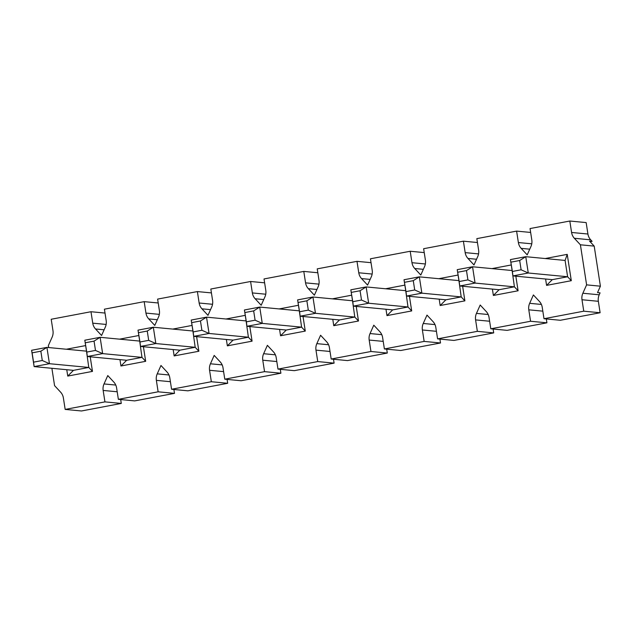 <?xml version="1.0" encoding="UTF-8"?>
<svg xmlns="http://www.w3.org/2000/svg" width="632" height="632" viewBox="0 0 632 632"><rect width="100%" height="100%" fill="white"/><g stroke="black" fill="none" stroke-linecap="round" stroke-linejoin="round"><path stroke-width="0.95" d="M120.68 399.558L121.281 403.437L81.512 410.974L65.167 409.418L63.39 397.978A10.91 10.207 -84.6 0 0 60.617 392.164L54.573 385.646L51.887 368.29M173.887 389.478L174.487 393.365L134.719 400.893L118.366 399.337L116.596 387.898A10.91 10.207 -84.6 0 0 113.823 382.084L107.772 375.566L104.027 383.94A10.91 10.207 -84.6 0 0 103.158 390.442L104.936 401.881L65.167 409.418M66.763 369.712L67.75 376.08L73.462 370.352L88.78 367.445L86.418 350.657M85.636 345.586L66.352 349.235M67.75 376.08L92.469 371.395L88.78 367.445L49.438 363.7L46.918 347.387L86.252 351.131M92.469 371.395L90.21 356.796M139.625 340.577L141.987 357.372L145.676 361.314L143.417 346.723M126.669 360.272L87.327 356.527L84.806 340.214L86.758 352.079L95.487 350.428L102.645 353.62L141.987 357.372L126.669 360.272L120.949 365.999L145.676 361.314M119.969 359.632L120.949 365.999M138.843 335.505L119.559 339.163M192.831 330.504L195.185 347.292L198.875 351.242L196.615 336.643M179.867 350.191L140.533 346.447L138.005 330.133L139.964 341.999L148.694 340.348L155.851 343.547L195.185 347.292L179.867 350.191L174.155 355.919L198.875 351.242M173.168 349.551L174.155 355.919M192.041 325.433L172.757 329.082M246.03 320.424L248.392 337.212L252.081 341.162L249.822 326.57M233.074 340.119L193.74 336.366L191.212 320.053L193.163 331.926L201.9 330.267L209.05 333.467L248.392 337.212L233.074 340.119L227.362 345.846L252.081 341.162M226.375 339.479L227.362 345.846M245.248 315.352L225.964 319.002M299.236 310.352L301.59 327.139L305.28 331.089L303.02 316.49M286.28 330.038L246.938 326.294L244.418 309.98L246.369 321.846L255.099 320.195L262.256 323.394L301.59 327.139L286.28 330.038L280.561 335.766L305.28 331.089M279.573 329.398L280.561 335.766M298.454 305.272L279.17 308.93M352.443 300.271L354.797 317.059L358.486 321.009L356.227 306.409M339.479 319.958L300.145 316.213L297.617 299.9L299.576 311.766L308.305 310.115L315.463 313.314L354.797 317.059L339.479 319.958L333.767 325.693L358.486 321.009M332.78 319.326L333.767 325.693M351.653 295.199L332.369 298.849M405.641 290.191L408.003 306.986L411.693 310.928L409.433 296.337M392.685 309.885L353.351 306.141L350.823 289.819L352.775 301.693L361.512 300.034L368.661 303.234L408.003 306.986L392.685 309.885L386.974 315.613L411.693 310.928M385.986 309.245L386.974 315.613M404.859 285.119L385.575 288.769M458.848 280.118L461.202 296.906L464.891 300.856L462.632 286.257M445.892 299.805L406.55 296.06L404.022 279.747L405.981 291.613L414.711 289.962L421.868 293.161L461.202 296.906L445.892 299.805L440.172 305.533L464.891 300.856M439.185 299.165L440.172 305.533M458.058 275.046L438.782 278.696M512.046 270.038L514.409 286.825L518.098 290.775L515.838 276.176M499.09 289.725L459.756 285.98L457.228 269.667L459.18 281.532L467.917 279.881L475.074 283.081L514.409 286.825L499.09 289.725L493.379 295.46L518.098 290.775M492.391 289.093L493.379 295.46M511.264 264.966L491.98 268.616M571.304 280.695L567.228 254.364L565.087 260.431L567.615 276.753L571.304 280.695L546.577 285.38L552.297 279.652L512.955 275.908L510.435 259.586L525.753 256.687L565.087 260.431M510.435 259.586L512.386 271.46L521.116 269.801L528.273 273L567.615 276.753L552.297 279.652M545.598 279.012L546.577 285.38M567.228 254.364L545.187 258.543M546.309 318.939L546.909 322.818L507.141 330.354L490.795 328.798L489.026 317.359A10.91 10.207 -84.6 0 0 486.245 311.544L480.202 305.027L476.457 313.401A10.91 10.207 -84.6 0 0 475.588 319.903L477.358 331.342L437.589 338.87L435.819 327.431A10.91 10.207 -84.6 0 0 433.046 321.625L426.995 315.099L423.25 323.473A10.91 10.207 -84.6 0 0 422.381 329.975L424.151 341.414L384.39 348.951L382.613 337.512A10.91 10.207 -84.6 0 0 379.84 331.697L373.788 325.18L370.052 333.554A10.91 10.207 -84.6 0 0 369.183 340.055L370.952 351.495L331.184 359.031L329.414 347.584A10.91 10.207 -84.6 0 0 326.633 341.778L320.59 335.26L316.845 343.634A10.91 10.207 -84.6 0 0 315.976 350.136L317.746 361.575L277.977 369.104L276.208 357.665A10.91 10.207 -84.6 0 0 273.435 351.85L267.383 345.333L263.639 353.707A10.91 10.207 -84.6 0 0 262.77 360.208L264.547 371.648L224.779 379.184L223.001 367.745A10.91 10.207 -84.6 0 0 220.228 361.931L214.185 355.413L210.44 363.787A10.91 10.207 -84.6 0 0 209.571 370.289L211.341 381.728L171.572 389.265L169.803 377.817A10.91 10.207 -84.6 0 0 167.022 372.011L160.978 365.486L157.234 373.86A10.91 10.207 -84.6 0 0 156.365 380.361L158.134 391.808L118.366 399.337M174.487 393.365L158.134 391.808M158.213 302.981L144.183 301.646L145.953 313.085A10.91 10.207 -84.6 0 0 148.725 318.899L154.777 325.417L158.514 317.043A10.91 10.207 -84.6 0 0 159.382 310.541L157.613 299.102L197.382 291.573L199.151 303.012A10.91 10.207 -84.6 0 0 201.932 308.819L207.975 315.344L211.72 306.97A10.91 10.207 -84.6 0 0 212.589 300.469L210.819 289.022L250.588 281.493L252.358 292.932A10.91 10.207 -84.6 0 0 255.131 298.746L261.182 305.264L264.927 296.89A10.91 10.207 -84.6 0 0 265.796 290.388L264.018 278.949L303.787 271.412L305.564 282.86A10.91 10.207 -84.6 0 0 308.337 288.666L314.388 295.183L318.125 286.81A10.91 10.207 -84.6 0 0 318.994 280.308L317.225 268.869L356.993 261.34L358.763 272.779A10.91 10.207 -84.6 0 0 361.543 278.586L367.587 285.111L371.332 276.737A10.91 10.207 -84.6 0 0 372.201 270.235L370.431 258.796L410.2 251.26L411.969 262.699A10.91 10.207 -84.6 0 0 414.742 268.513L420.793 275.031L424.538 266.657A10.91 10.207 -84.6 0 0 425.407 260.155L423.63 248.716L463.398 241.179L465.176 252.626A10.91 10.207 -84.6 0 0 467.949 258.433L473.992 264.95L477.737 256.576A10.91 10.207 -84.6 0 0 478.606 250.075L476.836 238.635L516.605 231.107L518.374 242.546A10.91 10.207 -84.6 0 0 521.155 248.36L529.75 249.174M598.346 301.298L581.993 299.742A10.91 10.207 95.4 0 1 582.862 293.24L586.607 284.866L580.405 244.797L574.354 238.28A10.91 10.207 95.4 0 1 571.581 232.465L569.811 221.026L586.156 222.583L587.926 234.022A10.91 10.207 -84.6 0 0 590.707 239.836L592.105 241.345L589.545 241.1L594.198 246.109L600.4 286.185L597.524 292.616L600.076 292.861L599.215 294.796A10.91 10.207 -84.6 0 0 598.346 301.298L600.116 312.745L560.347 320.274L543.994 318.718L542.224 307.278A10.91 10.207 -84.6 0 0 539.452 301.464L533.4 294.947L529.663 303.32A10.91 10.207 -84.6 0 0 528.794 309.822L530.564 321.261L490.795 328.798M592.105 241.345L590.122 241.716M600.116 312.745L583.763 311.189L543.994 318.718M581.993 299.742L583.763 311.189M530.643 232.442L516.605 231.107M546.909 322.818L530.564 321.261M477.437 242.522L463.398 241.179M493.102 329.019L493.703 332.898L453.942 340.427L437.589 338.87M493.703 332.898L477.358 331.342M424.23 252.595L410.2 251.26M439.904 339.092L440.504 342.978L400.735 350.507L384.39 348.951M440.504 342.978L424.151 341.414M371.031 262.675L356.993 261.34M386.697 349.172L387.298 353.051L347.529 360.588L331.184 359.031M387.298 353.051L370.952 351.495M317.825 272.755L303.787 271.412M333.498 359.245L334.099 363.131L294.33 370.66L277.977 369.104M334.099 363.131L317.746 361.575M264.626 282.828L250.588 281.493M280.292 369.325L280.892 373.204L241.124 380.74L224.779 379.184M280.892 373.204L264.547 371.648M211.42 292.908L197.382 291.573M227.085 379.405L227.686 383.284L187.917 390.821L171.572 389.265M227.686 383.284L211.341 381.728M105.015 313.061L90.976 311.726L92.746 323.165A10.91 10.207 -84.6 0 0 95.519 328.98L101.57 335.497L105.315 327.123A10.91 10.207 -84.6 0 0 106.184 320.622L104.414 309.182L144.183 301.646M48.672 347.553L48.364 345.578L52.108 337.204A10.91 10.207 -84.6 0 0 52.977 330.702L51.208 319.255L90.976 311.726M121.281 403.437L104.936 401.881M569.811 221.026L530.043 228.563L531.812 240.002A10.91 10.207 95.4 0 1 530.943 246.504L527.199 254.878L521.155 248.36M580.405 244.797L594.198 246.109M600.4 286.185L586.607 284.866M73.462 370.352L34.128 366.6L31.6 350.286L46.918 347.387L40.843 351.202L32.114 352.853L33.551 362.16L42.289 360.501L40.843 351.202M31.6 350.286L32.114 352.853M42.289 360.501L49.438 363.7L34.128 366.6L33.551 362.16M84.806 340.214L100.117 337.306L139.459 341.059M85.32 342.773L94.05 341.122L100.117 337.306L102.645 353.62L87.327 356.527L86.758 352.079M95.487 350.428L94.05 341.122M138.005 330.133L153.323 327.234L192.657 330.978M138.519 332.701L147.256 331.042L153.323 327.234L155.851 343.547L140.533 346.447L139.964 341.999M148.694 340.348L147.256 331.042M191.212 320.053L206.53 317.153L245.864 320.898M191.725 322.62L200.455 320.969L206.53 317.153L209.05 333.467L193.74 336.366L193.163 331.926M201.9 330.267L200.455 320.969M244.418 309.98L259.728 307.073L299.07 310.825M244.932 312.548L253.661 310.889L259.728 307.073L262.256 323.394L246.938 326.294L246.369 321.846M255.099 320.195L253.661 310.889M297.617 299.9L312.935 297L352.269 300.745M298.13 302.467L306.868 300.816L312.935 297L315.463 313.314L300.145 316.213L299.576 311.766M308.305 310.115L306.868 300.816M350.823 289.819L366.141 286.92L405.475 290.665M351.337 292.387L360.066 290.736L366.141 286.92L368.661 303.234L353.351 306.141L352.775 301.693M361.512 300.034L360.066 290.736M404.022 279.747L419.34 276.848L458.682 280.592M404.535 282.314L413.273 280.655L419.34 276.848L421.868 293.161L406.55 296.06L405.981 291.613M414.711 289.962L413.273 280.655M457.228 269.667L472.546 266.767L511.881 270.512M457.742 272.234L466.479 270.583L472.546 266.767L475.074 283.081L459.756 285.98L459.18 281.532M467.917 279.881L466.479 270.583M510.948 262.154L519.678 260.502L525.753 256.687L528.273 273L512.955 275.908L512.386 271.46M521.116 269.801L519.678 260.502M104.027 383.94L115.767 385.062M476.457 313.401L488.196 314.515M423.25 323.473L434.99 324.595M370.052 333.554L381.791 334.668M316.845 343.634L328.585 344.748M263.639 353.707L275.378 354.829M210.44 363.787L222.18 364.901M157.234 373.86L168.973 374.981M170.403 381.704L156.365 380.361M157.321 319.721L148.725 318.899M210.527 309.641L201.932 308.819M263.726 299.56L255.131 298.746M316.932 289.488L308.337 288.666M370.139 279.407L361.543 278.586M423.337 269.327L414.742 268.513M476.544 259.254L467.949 258.433M531.765 243.818L518.374 242.546M542.825 311.157L528.794 309.822M541.395 304.442L529.663 303.32M478.558 253.898L465.176 252.626M489.626 321.238L475.588 319.903M425.36 263.978L411.969 262.699M436.42 331.31L422.381 329.975M372.153 274.051L358.763 272.779M383.213 341.391L369.183 340.055M318.955 284.131L305.564 282.86M330.015 351.471L315.976 350.136M265.748 294.212L252.358 292.932M276.808 361.543L262.77 360.208M212.542 304.284L199.151 303.012M223.602 371.624L209.571 370.289M159.343 314.365L145.953 313.085M104.122 329.793L95.519 328.98M106.136 324.437L92.746 323.165M117.197 391.777L103.158 390.442M590.707 239.836L574.354 238.28M582.862 293.24L599.215 294.796M587.926 234.022L571.581 232.465"/></g></svg>

